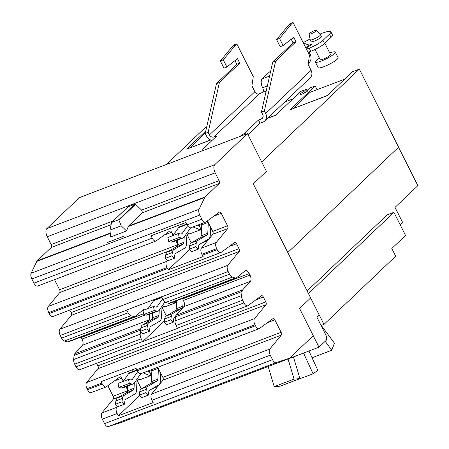 <?xml version="1.0" encoding="UTF-8"?>
<svg xmlns="http://www.w3.org/2000/svg" width="449" height="449" viewBox="0 0 449 449"><rect width="100%" height="100%" fill="white"/><g stroke="black" fill="none" stroke-linecap="round" stroke-linejoin="round"><path stroke-width="0.67" d="M274.216 386.656L280.092 386.202L299.96 378.636L294.084 379.091L274.216 386.656L268.176 366.536M294.084 379.091L288.045 358.97M299.96 378.636L293.438 356.916M308.957 351.011L317.836 370.33L313.093 373.793L293.169 381.223M313.093 373.793L303.569 353.06M321.276 325.435L334.41 343.109L331.805 350.22L312.049 357.741M331.805 350.22L325.183 341.307M307.133 290.952L372.53 228.771M400.143 224.719L402.59 222.395L395.03 207.376L417.867 185.662L398.544 147.233M287.803 252.518L398.589 147.188L359.323 69.118L352.482 71.722L327.411 95.558L290.116 109.758L315.181 85.922L317.073 89.677M166.461 164.446L204.879 127.92L206.613 127.263M210.755 139.976L186.649 149.152L205.777 130.968M307.621 91.029L307.256 90.305A4.383 0.775 153.3 0 1 308.02 90.378A4.383 0.775 153.3 0 1 307.66 90.995A4.383 0.775 153.3 0 1 303.412 93.527A4.383 0.775 153.3 0 1 300.179 94.318A4.383 0.775 153.3 0 1 300.538 93.706A4.383 0.775 153.3 0 1 303.883 91.59L306.28 89.312L300.751 91.416L275.68 115.253L267.525 118.362M306.28 89.312L307.284 91.315M303.883 91.59L304.579 92.971M315.181 85.922L309.653 88.026L307.256 90.305M261.688 161.949L359.323 69.118M321.086 325.508L323.982 324.403L395.709 256.205L391.831 248.493L405.542 235.456L393.908 212.315L387.161 214.886L373.445 227.924M323.982 324.403L308.463 293.551L393.908 212.315M189.691 147.996L210.62 139.92M205.316 133.005L189.646 147.906M267.711 118.182L275.871 115.079M292.905 98.881L284.75 101.985M293.152 108.602L327.602 95.379M344.636 79.181L310.147 92.314L293.107 108.512M190.645 227.8L184.197 237.078A8.654 4.282 -110.8 0 1 183.08 237.998A8.654 4.282 -110.8 0 1 181.665 238.065L179.196 237.499L168.701 241.495L171.17 242.062A8.654 4.282 69.2 0 0 172.579 241.994L183.08 237.998M179.196 237.499L178.376 233.497L167.881 237.493L168.701 241.495M178.376 233.497L180.846 234.064A4.411 2.183 69.2 0 0 181.564 234.024A4.411 2.183 69.2 0 0 182.137 233.559L187.575 225.74M186.677 224.079L179.628 226.762A8.654 4.282 69.2 0 0 178.506 227.677L173.056 235.523M140.762 373.72L134.313 383.003A8.654 4.282 -110.8 0 1 133.19 383.917A8.654 4.282 -110.8 0 1 131.776 383.985L129.306 383.424L118.811 387.42L121.281 387.981A8.654 4.282 69.2 0 0 122.695 387.914L133.19 383.917M129.306 383.424L128.493 379.416L117.992 383.412L118.811 387.42M128.493 379.416L130.962 379.983A4.411 2.183 69.2 0 0 131.68 379.949A4.411 2.183 69.2 0 0 132.253 379.484L137.686 371.66M136.788 369.998L129.739 372.681A8.654 4.282 69.2 0 0 128.622 373.596L123.166 381.442M210.665 227.334L210.233 235.338A8.654 4.282 -110.8 0 1 208.594 239.014L199.451 244.357A4.411 2.183 69.2 0 0 198.654 245.844L198.166 249.217L195.73 246.754L196.219 243.375A8.654 4.282 -110.8 0 1 197.785 240.462L206.927 235.119A4.411 2.183 69.2 0 0 207.764 233.25L208.325 222.693M197.667 225.14L198.907 225.645L202.477 224.174L201.747 224.865L201.163 235.759A4.411 2.183 -110.8 0 1 200.333 237.633L191.184 242.976A8.654 4.282 69.2 0 0 189.618 245.889L189.13 249.268L191.566 251.732L198.166 249.217M189.13 249.268L195.73 246.754M201.747 224.865L208.184 222.412M177.579 240.092L177.321 244.84A4.411 2.183 -110.8 0 1 176.491 246.709L167.342 252.052A8.654 4.282 69.2 0 0 165.776 254.965L165.288 258.343L171.888 255.829L172.377 252.456A8.654 4.282 -110.8 0 1 173.943 249.543L183.085 244.2A4.411 2.183 69.2 0 0 183.922 242.325L184.202 237.078M165.288 258.343L167.724 260.807L174.324 258.298L171.888 255.829M189.231 233.665L186.913 234.659L186.391 244.413A8.654 4.282 -110.8 0 1 184.752 248.095L175.61 253.438A4.411 2.183 69.2 0 0 174.813 254.92L174.324 258.298M187.11 234.473L186.649 233.559M187.154 232.823L189.753 233.884L200.254 229.882L192.975 226.925M199.098 225.46L200.978 229.192L200.254 229.882M201.528 228.984L200.978 229.192M160.776 373.254L160.349 381.257A8.654 4.282 -110.8 0 1 158.71 384.939L149.562 390.282A4.411 2.183 69.2 0 0 148.765 391.764L148.277 395.142L145.841 392.673L146.329 389.3A8.654 4.282 -110.8 0 1 147.895 386.387L157.043 381.044A4.411 2.183 69.2 0 0 157.88 379.169L158.441 368.612M147.777 371.059L149.017 371.564L152.587 370.094L151.863 370.784L151.279 381.678A4.411 2.183 -110.8 0 1 150.443 383.553L141.3 388.896A8.654 4.282 69.2 0 0 139.734 391.809L139.246 395.187L141.682 397.651L148.277 395.142M139.246 395.187L145.841 392.673M151.863 370.784L158.301 368.337M127.69 386.011L127.437 390.759A4.411 2.183 -110.8 0 1 126.601 392.634L117.458 397.977A8.654 4.282 69.2 0 0 115.893 400.89L115.404 404.263L121.999 401.754L122.487 398.375A8.654 4.282 -110.8 0 1 124.053 395.462L133.201 390.119A4.411 2.183 69.2 0 0 134.038 388.245L134.313 382.997M115.404 404.263L117.84 406.732L124.435 404.218L121.999 401.754M139.342 379.59L137.029 380.584L136.507 390.338A8.654 4.282 -110.8 0 1 134.868 394.014L125.72 399.357A4.411 2.183 69.2 0 0 124.923 400.839L124.435 404.218M137.22 380.398L136.76 379.478M137.271 378.748L139.869 379.803L150.364 375.807L143.085 372.844M149.214 371.379L151.094 375.117L150.364 375.807M151.639 374.904L151.094 375.117M118.749 219.718L121.202 225.791L109.921 230.084L111.571 222.485L118.749 219.718L135.098 204.172A0.46 0.393 46.4 0 1 135.57 204.289L141.62 210.126L142.535 212.697L128.42 226.122L126.545 230.943L110.65 236.993L109.921 230.084M191.263 242.931L187.042 234.541M182.563 225.645L181.783 224.085M201.91 242.92L207.489 240.799M141.373 388.851L137.153 380.46M132.68 371.564L131.871 369.959M152.02 388.845L157.599 386.718M310.624 297.979L319.233 315.097L316.943 317.269L325.744 334.769A4.619 2.284 -110.8 0 1 326.03 340.499L318.998 347.184L151.128 411.099M318.998 347.184L313.228 335.712M127.853 207.04A0.46 0.393 46.4 0 1 128.049 206.854L135.098 204.172M121.202 225.791L126.545 230.943M107.625 242.466L124.553 235.933L107.625 242.466M173.162 235.366L171.591 232.24A2.307 1.145 69.2 0 0 169.89 230.921A2.307 1.145 69.2 0 0 169.756 230.994L156.235 240.86A5.079 2.514 -110.8 0 1 155.938 241.023A5.079 2.514 -110.8 0 1 152.2 238.122L151.027 235.792L185.892 222.519L187.059 224.842A5.079 2.514 69.2 0 0 190.803 227.75L205.608 222.115A5.079 2.514 -110.8 0 1 201.87 219.207L199.771 215.043A5.079 2.514 -110.8 0 1 199.07 209.29L204.738 197.465A5.079 2.514 -110.8 0 1 205.126 196.915L219.247 183.489A2.307 1.145 69.2 0 0 219.106 180.621L215.178 172.809A6.555 3.244 -110.8 0 1 214.774 164.671L247.438 133.617L266.425 171.372L253.275 183.871L310.652 297.951L299.578 308.485L313.256 335.684L289.594 358.179L276.18 362.607A5.079 2.514 -110.8 0 1 272.515 359.671L270.259 355.187A5.079 2.514 -110.8 0 1 269.815 349.019L281.304 335.111A2.307 1.145 69.2 0 0 281.102 332.311L274.839 319.856A2.307 1.145 69.2 0 0 273.138 318.537A2.307 1.145 69.2 0 0 273.003 318.61L259.483 328.477A5.079 2.514 -110.8 0 1 259.185 328.64A5.079 2.514 -110.8 0 1 255.447 325.733L254.965 324.779A5.079 2.514 -110.8 0 1 254.521 318.61L266.01 304.708A2.307 1.145 69.2 0 0 265.808 301.902L263.344 297.002A2.307 1.145 69.2 0 0 261.644 295.678A2.307 1.145 69.2 0 0 261.509 295.756L247.988 305.623A5.079 2.514 -110.8 0 1 247.691 305.786A5.079 2.514 -110.8 0 1 243.947 302.879L242.606 300.207A5.079 2.514 -110.8 0 1 241.607 295.588L242.045 291.491A5.079 2.514 -110.8 0 1 242.651 289.886L250.385 281.321A5.079 2.514 69.2 0 0 249.992 275.102L249.206 273.548A5.079 2.514 69.2 0 0 245.468 270.64A5.079 2.514 69.2 0 0 245.115 270.842L236.556 277.768A5.079 2.514 -110.8 0 1 236.202 277.97A5.079 2.514 -110.8 0 1 235.254 277.982L232.307 277.1A5.079 2.514 -110.8 0 1 229.518 274.187L228.176 271.516A5.079 2.514 -110.8 0 1 227.733 265.348L239.222 251.44A2.307 1.145 69.2 0 0 239.02 248.639L236.556 243.74A2.307 1.145 69.2 0 0 234.855 242.415A2.307 1.145 69.2 0 0 234.72 242.488L221.2 252.36A5.079 2.514 -110.8 0 1 220.902 252.523A5.079 2.514 -110.8 0 1 217.159 249.616L216.682 248.656A5.079 2.514 -110.8 0 1 216.238 242.494L227.727 228.586A2.307 1.145 69.2 0 0 227.525 225.785L221.262 213.331A2.307 1.145 69.2 0 0 219.561 212.007A2.307 1.145 69.2 0 0 219.426 212.085L205.906 221.952A5.079 2.514 -110.8 0 1 205.608 222.115M207.404 220.857L212.719 231.42A2.307 1.145 -110.8 0 1 212.916 234.226L201.433 248.129A5.079 2.514 69.2 0 0 201.87 254.297L202.353 255.251A5.079 2.514 69.2 0 0 203.133 256.531L168.274 269.804A5.079 2.514 -110.8 0 1 167.488 268.524L167.011 267.57A5.079 2.514 -110.8 0 1 166.568 261.402L167.365 260.442M168.274 269.804L189.495 249.633M177.383 243.756L175.868 240.743M123.279 381.285L121.707 378.165A2.307 1.145 69.2 0 0 120.006 376.84A2.307 1.145 69.2 0 0 119.866 376.919L106.351 386.785A5.079 2.514 -110.8 0 1 106.054 386.948A5.079 2.514 -110.8 0 1 102.31 384.041L101.828 383.081A5.079 2.514 -110.8 0 1 101.233 381.628L136.098 368.354A5.079 2.514 69.2 0 0 136.692 369.808L137.175 370.767A5.079 2.514 69.2 0 0 140.913 373.675L259.185 328.64M157.762 367.26L162.83 377.345A2.307 1.145 -110.8 0 1 163.032 380.146L151.543 394.054A5.079 2.514 69.2 0 0 151.987 400.216L153.154 402.54L118.295 415.819L117.122 413.49A5.079 2.514 -110.8 0 1 116.684 407.327L117.475 406.362M118.295 415.819L139.605 395.552M127.494 389.676L125.978 386.662M155.938 241.023L37.665 286.058A5.079 2.514 69.2 0 1 33.928 283.151L31.834 278.986A5.079 2.514 69.2 0 1 31.133 273.233L36.796 261.408A5.079 2.514 69.2 0 1 37.183 260.858L51.304 247.433A2.307 1.145 -110.8 0 0 51.164 244.565L47.235 236.752A6.555 3.244 69.2 0 1 46.831 228.614L79.495 197.56L247.438 133.617M54.514 279.643L59.582 289.728A2.307 1.145 -110.8 0 1 59.784 292.529L48.296 306.437A5.079 2.514 69.2 0 0 48.739 312.599L49.222 313.559A5.079 2.514 69.2 0 0 52.96 316.466L220.902 252.523M69.803 310.051L71.077 312.583A2.307 1.145 -110.8 0 1 71.279 315.383L59.79 329.291A5.079 2.514 69.2 0 0 60.233 335.459L61.575 338.131A5.079 2.514 69.2 0 0 64.364 341.044L67.311 341.925A5.079 2.514 69.2 0 0 68.259 341.919L134.801 316.579A5.079 2.514 -110.8 0 1 133.847 316.59L130.906 315.709A5.079 2.514 -110.8 0 1 128.117 312.796L126.775 310.124A5.079 2.514 -110.8 0 1 126.719 310.012L161.578 296.738A5.079 2.514 69.2 0 0 161.634 296.851L162.981 299.522A5.079 2.514 69.2 0 0 165.771 302.435L168.712 303.316A5.079 2.514 69.2 0 0 169.666 303.305L236.202 277.97M96.591 363.314L97.865 365.845A2.307 1.145 -110.8 0 1 98.067 368.651L86.578 382.554A5.079 2.514 69.2 0 0 87.022 388.722L87.504 389.676A5.079 2.514 69.2 0 0 91.242 392.583L106.054 386.948M107.85 385.691L113.159 396.254A2.307 1.145 -110.8 0 1 113.361 399.054L101.872 412.962A5.079 2.514 69.2 0 0 102.316 419.13L104.572 423.615A5.079 2.514 69.2 0 0 108.237 426.55L120.674 422.694L288.612 358.751M81.033 337.053A5.079 2.514 -110.8 0 1 81.269 337.491L82.049 339.046A5.079 2.514 -110.8 0 1 82.442 345.264L74.708 353.834A5.079 2.514 69.2 0 0 74.107 355.434L73.664 359.531A5.079 2.514 69.2 0 0 74.663 364.15L76.01 366.822A5.079 2.514 69.2 0 0 79.748 369.729L247.691 305.786M182.434 298.445A5.079 2.514 -110.8 0 1 182.67 298.882L183.45 300.437A5.079 2.514 -110.8 0 1 183.843 306.656L176.115 315.22A5.079 2.514 69.2 0 0 175.508 316.826L175.065 320.923A5.079 2.514 69.2 0 0 176.064 325.542L177.411 328.213A5.079 2.514 69.2 0 0 177.507 328.404L142.647 341.678A5.079 2.514 -110.8 0 1 142.546 341.487L141.205 338.815A5.079 2.514 -110.8 0 1 140.206 334.196L140.498 331.474M146.52 322.663L148.984 319.929A5.079 2.514 69.2 0 0 148.945 314.502M145.583 309.496A5.079 2.514 69.2 0 0 144.067 309.249A5.079 2.514 69.2 0 0 143.714 309.451L135.155 316.377A5.079 2.514 -110.8 0 1 134.801 316.579M175.514 316.786L174.526 317.359A4.411 2.183 69.2 0 0 173.729 318.841L173.241 322.219L170.805 319.755L171.293 316.377A8.654 4.282 -110.8 0 1 172.859 313.464L182.008 308.121A4.411 2.183 69.2 0 0 182.838 306.246L183.181 299.898M176.676 300.639L176.244 308.76A4.411 2.183 -110.8 0 1 175.407 310.635L166.259 315.978A8.654 4.282 69.2 0 0 164.699 318.891L164.211 322.264L166.646 324.734L173.241 322.219M164.211 322.264L170.805 319.755M142.647 341.678L164.39 321.001M166.338 315.933L162.117 307.543M157.644 298.641L157.47 298.304M164.306 306.667L161.994 307.66L161.472 317.415A8.654 4.282 -110.8 0 1 159.833 321.097L150.684 326.44A4.411 2.183 69.2 0 0 149.887 327.922L149.399 331.3L146.963 328.831L147.452 325.458A8.654 4.282 -110.8 0 1 149.017 322.545L158.166 317.202A4.411 2.183 69.2 0 0 158.997 315.327L159.277 310.079A8.654 4.282 -110.8 0 1 158.155 310.994A8.654 4.282 -110.8 0 1 156.74 311.067L154.271 310.5L153.451 306.499L155.926 307.065A4.411 2.183 69.2 0 0 156.645 307.026A4.411 2.183 69.2 0 0 157.217 306.56L162.611 298.793M152.654 313.093L152.402 317.836A4.411 2.183 -110.8 0 1 151.566 319.71L142.417 325.054A8.654 4.282 69.2 0 0 140.857 327.966L140.369 331.345L142.804 333.809L149.399 331.3M140.369 331.345L146.963 328.831M175.497 301.088L176.059 302.194L175.329 302.884L173.123 301.992M164.906 301.981L159.277 310.079M176.603 301.986L176.059 302.194M162.184 307.475L161.724 306.56M161.752 297.081L154.703 299.764A8.654 4.282 69.2 0 0 153.58 300.678L148.131 308.525M153.451 306.499L142.956 310.495L143.775 314.496L146.245 315.063A8.654 4.282 69.2 0 0 147.659 314.99L158.155 310.994M154.271 310.5L143.775 314.496M162.235 305.825L164.834 306.88L175.329 302.884M220.369 60.991L223.293 59.874L226.868 66.996L223.95 68.108L220.369 60.991L232.565 46.225L233.878 44.973L236.803 43.862L253.264 76.583L251.917 85.899L254.858 91.748L209.447 134.919A3.603 3.064 -133.6 0 0 213.965 136.973L216.889 135.862L203.706 148.4A11.539 2.032 -26.7 0 0 202.763 150.017A11.539 2.032 -26.7 0 0 203.554 150.325M232.565 46.225L235.489 45.113L223.293 59.874M236.803 43.862L235.489 45.113M226.868 66.996L237.504 58.679L239.749 63.146L219.409 82.481L208.14 132.32L205.215 133.437L216.485 83.593L219.409 82.481M216.485 83.593L236.825 64.258L235.001 60.637M236.825 64.258L239.749 63.146M276.595 39.579L279.519 38.468L283.1 45.585L280.176 46.696L276.595 39.579L288.791 24.818L290.11 23.561L293.034 22.45L309.496 55.171L308.149 64.488L311.09 70.336L265.679 113.513A7.201 6.129 46.4 0 1 264.792 120.955A7.201 6.129 46.4 0 1 263.019 122.072L260.094 123.183L258.501 120.018L261.425 118.906A3.603 3.064 -133.6 0 0 262.311 118.345A3.603 3.064 -133.6 0 0 262.755 114.624L261.447 112.026L272.717 62.187L275.641 61.07L264.371 110.914L261.447 112.026M288.791 24.818L291.715 23.702L279.519 38.468M293.034 22.45L291.715 23.702M283.1 45.585L293.73 37.273L295.981 41.735L275.641 61.07M272.717 62.187L293.057 42.851L291.233 39.226M293.057 42.851L295.981 41.735M208.14 132.32L209.447 134.919M212.124 140.391A7.201 6.129 46.4 0 1 206.523 136.036L205.215 133.437M309.4 33.507A4.226 0.746 153.3 0 1 313.402 31.104A4.226 0.746 153.3 0 1 316.584 30.274A4.226 0.746 153.3 0 1 316.259 30.897A4.226 0.746 153.3 0 1 312.083 33.378A4.226 0.746 153.3 0 1 309.047 34.068A4.226 0.746 153.3 0 1 309.4 33.507M264.792 120.955L310.203 77.784A7.201 6.129 -133.6 0 0 311.09 70.336M264.371 110.914L265.679 113.513M270.691 71.138A11.539 2.032 -26.7 0 0 268.446 72.912L262.21 78.833A7.201 3.564 -110.8 0 0 262.654 87.774A3.603 1.785 69.2 0 1 262.873 92.247L259.376 93.796A3.603 3.064 46.4 0 1 254.858 91.748M260.094 123.183L247.983 134.7M238.907 136.866A11.539 2.032 -26.7 0 0 245.317 132.556L258.501 120.018M316.584 30.274L320.507 34.64A5.77 1.016 153.3 0 1 320.535 34.685A5.77 1.016 153.3 0 1 320.07 35.493A5.77 1.016 153.3 0 1 314.48 38.827A5.77 1.016 153.3 0 1 310.225 39.871A5.77 1.016 153.3 0 1 310.214 39.821L309.047 34.068M310.225 39.871L311.146 41.695A5.77 1.016 -26.7 0 0 315.4 40.657A5.77 1.016 -26.7 0 0 320.99 37.318A5.77 1.016 -26.7 0 0 321.456 36.509L320.535 34.685M329.751 52.999A11.124 1.959 153.3 0 1 335.285 52.09L338.086 57.652A11.124 1.959 153.3 0 1 337.177 59.212A11.124 1.959 153.3 0 1 326.406 65.644A11.124 1.959 153.3 0 1 318.206 67.647L315.406 62.085A11.124 1.959 153.3 0 1 316.315 60.525A11.124 1.959 153.3 0 1 319.435 58.185M309.165 51.91A3.463 3.356 -71.1 0 0 309.501 52.982L310.315 54.61A7.066 6.853 -71.1 0 1 308.295 63.494M310.04 38.968L303.204 42.666M311.28 44.883L310.977 44.277L309.378 45.147A7.066 6.853 108.9 0 0 306.684 47.717M310.977 44.277L311.808 44.563L305.965 48.161M306.471 49.166L309.187 48.133A11.539 2.032 -26.7 0 0 322.954 40.382L329.459 34.197A17.219 3.036 -26.7 0 0 330.857 31.789A17.219 3.036 -26.7 0 0 320.014 34.09M335.285 52.09A11.124 1.959 153.3 0 1 334.382 53.65A11.124 1.959 153.3 0 1 323.611 60.082A11.124 1.959 153.3 0 1 315.406 62.085M308.065 52.331L310.775 51.298A11.539 2.032 -26.7 0 0 324.543 43.553L331.048 37.368A17.219 3.036 -26.7 0 0 332.451 34.955L330.857 31.789M315.046 49.452L320.193 59.678A5.77 1.016 -26.7 0 0 324.447 58.639A5.77 1.016 -26.7 0 0 330.032 55.306A5.77 1.016 -26.7 0 0 330.503 54.497L324.851 43.261M181.665 238.065L171.17 242.062M182.137 233.559L180.829 234.058M186.879 224.489L178.506 227.677M131.776 383.985L121.281 387.981M132.253 379.484L130.945 379.977M136.996 370.408L128.622 373.596M189.618 245.889L196.219 243.375M191.184 242.976L197.785 240.462M200.333 237.633L206.927 235.119M201.163 235.759L207.764 233.25M177.321 244.84L183.922 242.325M176.491 246.709L183.085 244.2M167.342 252.052L173.943 249.543M165.776 254.965L172.377 252.456M139.734 391.809L146.329 389.3M141.3 388.896L147.895 386.387M150.443 383.553L157.043 381.044M151.279 381.678L157.88 379.169M127.437 390.759L134.038 388.245M126.601 392.634L133.201 390.119M117.458 397.977L124.053 395.462M115.893 400.89L122.487 398.375M135.57 204.289L119.114 219.937M128.049 206.854L111.694 222.401M151.987 400.216L270.259 355.187M151.543 394.054L269.815 349.019M163.032 380.146L281.304 335.111M162.83 377.345L281.102 332.311M267.43 322.679L274.839 319.856M137.175 370.767L255.447 325.733M136.692 369.808L254.965 324.779M202.353 255.251L217.159 249.616M201.87 254.297L216.682 248.656M201.433 248.129L216.238 242.494M212.916 234.226L227.727 228.586M212.719 231.42L227.525 225.785M213.853 216.149L221.262 213.331M187.059 224.842L201.87 219.207M128.077 226.655L204.738 197.465M128.42 226.122L205.126 196.915M142.535 212.697L219.247 183.489M141.62 210.126L219.106 180.621M46.831 228.614L214.774 164.671M47.235 236.752L215.178 172.809M51.164 244.565L113.182 220.953M51.304 247.433L111.004 224.702M37.183 260.858L110.235 233.042M36.796 261.408L110.274 233.435M31.133 273.233L199.07 209.29M31.834 278.986L199.771 215.043M33.928 283.151L152.2 238.122M164.182 235.063L171.591 232.24M59.582 289.728L177.321 244.901M59.784 292.529L169.688 250.682M48.296 306.437L166.568 261.402M48.739 312.599L167.011 267.57M49.222 313.559L167.488 268.524M229.147 246.557L236.556 243.74M71.077 312.583L239.02 248.639M71.279 315.383L239.222 251.44M255.936 299.82L263.344 297.002M97.865 365.845L265.808 301.902M98.067 368.651L266.01 304.708M86.578 382.554L254.521 318.61M87.022 388.722L101.828 383.081M87.504 389.676L102.31 384.041M114.293 380.982L121.707 378.165M113.159 396.254L127.432 390.821M113.361 399.054L119.804 396.602M101.872 412.962L116.684 407.327M102.316 419.13L117.122 413.49M104.572 423.615L272.515 359.671M108.237 426.55L276.18 362.607M59.79 329.291L227.733 265.348M162.981 299.522L229.518 274.187M161.634 296.851L228.176 271.516M165.771 302.435L232.307 277.1M168.712 303.316L235.254 277.982M182.67 298.882L249.206 273.548M183.45 300.437L249.992 275.102M183.843 306.656L250.385 281.321M176.115 315.22L242.651 289.886M175.508 316.826L242.045 291.491M175.065 320.923L241.607 295.588M176.064 325.542L242.606 300.207M177.411 328.213L243.947 302.879M74.663 364.15L141.205 338.815M76.01 366.822L142.546 341.487M73.664 359.531L140.206 334.196M74.107 355.434L140.543 330.138M74.708 353.834L140.75 328.685M82.442 345.264L148.984 319.929M82.049 339.046L145.493 314.889M81.269 337.491L143.624 313.75M67.311 341.925L133.847 316.59M64.364 341.044L130.906 315.709M61.575 338.131L128.117 312.796M60.233 335.459L126.775 310.124M164.699 318.891L171.293 316.377M166.259 315.978L172.859 313.464M175.407 310.635L182.008 308.121M176.244 308.76L182.838 306.246M140.857 327.966L147.452 325.458M142.417 325.054L149.017 322.545M151.566 319.71L158.166 317.202M152.402 317.836L158.997 315.327M161.96 297.491L153.58 300.678M157.217 306.56L155.904 307.06M156.74 311.067L146.245 315.063M259.376 93.796L213.965 136.973M262.912 117.486L261.425 118.906M245.317 132.556L246.103 134.122M262.873 92.247L266.206 90.979M262.654 87.774L267.335 85.995M262.21 78.833L269.591 76.027M309.378 45.147L303.429 43.115M309.187 48.133L310.775 51.298M322.954 40.382L324.543 43.553M329.459 34.197L331.048 37.368M127.931 206.927L111.571 222.485M203.021 150.527L202.763 150.017"/></g></svg>
